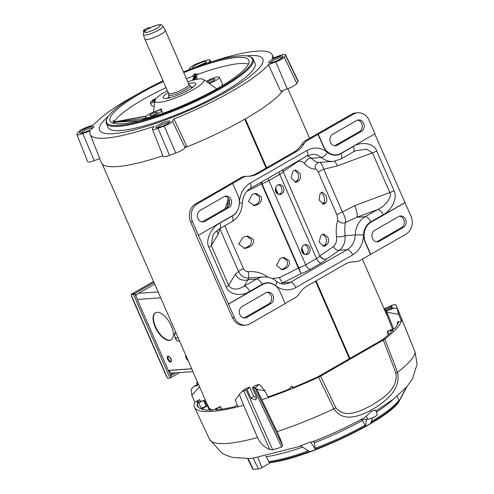 <?xml version="1.0" encoding="UTF-8"?>
<svg xmlns="http://www.w3.org/2000/svg" width="494" height="494" viewBox="0 0 494 494"><rect width="100%" height="100%" fill="white"/><g stroke="black" fill="none" stroke-linecap="round" stroke-linejoin="round"><path stroke-width="0.74" d="M265.278 391.359L263.728 389.365M387.629 316.994L387.883 317.574M209.141 408.081A100.152 19.797 -23.6 0 0 213 410.088M386.926 315.32L362.368 259.097M392.1 329.646A100.152 19.797 -23.6 0 0 392.236 328.306M245.314 118.887L266.649 167.725M275.516 188.01L278.252 194.278M301.741 248.044L304.483 254.311M316.086 280.876L349.95 358.391M349.394 358.712L315.53 281.197M303.551 253.78L301.562 249.217M277.325 193.741L275.331 189.183M266.093 168.04L244.758 119.208M283.408 187.393A4.989 4.273 -94 0 1 279.956 194.556A4.989 4.273 -94 0 1 275.8 191.765A4.989 4.273 -94 0 1 279.252 184.602A4.989 4.273 -94 0 1 283.408 187.393M278.307 184.799A4.989 4.273 -94 0 1 281.5 187.529A4.989 4.273 -94 0 1 278.993 194.5M309.633 247.432A4.989 4.273 -94 0 1 306.181 254.595A4.989 4.273 -94 0 1 302.025 251.804A4.989 4.273 -94 0 1 305.477 244.641A4.989 4.273 -94 0 1 309.633 247.432M304.532 244.833A4.989 4.273 -94 0 1 307.725 247.568A4.989 4.273 -94 0 1 305.218 254.534M245.129 236.57L247.55 235.965L253.181 239.096C254.126 242.566 252.934 245.141 249.606 246.821A103.654 20.489 156.4 0 1 247.364 247.797L244.87 248.408L238.633 244.098L242.887 237.552A103.654 20.489 -23.6 0 0 245.129 236.57M246.475 236.126L251.069 239.244C252.002 242.733 250.785 245.308 247.426 246.975A99.949 19.754 156.4 0 1 245.154 247.957L243.758 248.408M321.131 192.598L322.31 192.08L325.916 195.352C327.151 198.835 327.053 201.336 325.608 202.843A103.654 20.489 156.4 0 1 324.589 203.738L323.342 204.263L319.056 199.842L320.112 193.494A103.654 20.489 -23.6 0 0 321.131 192.598M321.23 192.518L323.613 195.513C324.861 199.02 324.786 201.515 323.397 203.003A99.949 19.754 156.4 0 1 322.409 203.892L324.589 203.738M281.778 257.954L283.883 257.368L289.027 260.536C290.089 263.845 289.169 266.402 286.254 268.199A103.654 20.489 156.4 0 1 284.328 269.156L282.167 269.749L276.492 265.513L279.851 258.912A103.654 20.489 -23.6 0 0 281.778 257.954M282.908 257.528L287.076 260.671C288.144 263.987 287.212 266.544 284.278 268.341A99.949 19.754 156.4 0 1 282.346 269.298L281.166 269.73M253.799 193.914L255.911 193.333L261.048 196.495C262.116 199.804 261.19 202.361 258.276 204.164A103.654 20.489 156.4 0 1 256.349 205.121L254.188 205.708L248.513 201.472L251.872 194.877A103.654 20.489 -23.6 0 0 253.799 193.914M254.929 193.494L259.103 196.631C260.165 199.947 259.233 202.503 256.306 204.3A99.949 19.754 156.4 0 1 254.367 205.263L253.194 205.689M294.257 170.523L295.764 169.979L299.932 173.215C301.105 176.537 300.704 179.056 298.734 180.773A103.654 20.489 156.4 0 1 297.4 181.687L295.838 182.23L291.102 177.939L292.923 171.443A103.654 20.489 -23.6 0 0 294.257 170.523M294.782 170.226L297.913 173.357C299.086 176.685 298.697 179.205 296.752 180.909A99.949 19.754 156.4 0 1 295.424 181.823L294.832 182.15M322.236 234.564L323.743 234.02L327.911 237.25C329.084 240.572 328.683 243.091 326.713 244.808A103.654 20.489 156.4 0 1 325.373 245.722L323.817 246.271L319.081 241.974L320.896 235.477A103.654 20.489 -23.6 0 0 322.236 234.564M322.761 234.267L325.892 237.398C327.065 240.72 326.676 243.233 324.731 244.95A99.949 19.754 156.4 0 1 323.403 245.864L322.81 246.185M372.445 238.423A6.058 5.193 -94 0 1 374.687 230.328L398.596 216.594A6.058 5.193 -94 0 1 400.548 215.989A6.058 5.193 -94 0 1 405.969 220.497A6.058 5.193 -94 0 1 403.351 227.481L379.441 241.214A6.058 5.193 -94 0 1 377.49 241.813A6.058 5.193 -94 0 1 372.445 238.423M239.862 314.598A6.058 5.193 -94 0 1 242.103 306.496L266.013 292.763A6.058 5.193 -94 0 1 267.964 292.164A6.058 5.193 -94 0 1 273.386 296.666A6.058 5.193 -94 0 1 270.768 303.649L246.858 317.383A6.058 5.193 -94 0 1 244.913 317.988A6.058 5.193 -94 0 1 239.862 314.598M197.896 218.539A6.058 5.193 -94 0 1 200.138 210.444L224.048 196.705A6.058 5.193 -94 0 1 225.999 196.106A6.058 5.193 -94 0 1 231.42 200.607A6.058 5.193 -94 0 1 228.802 207.591L204.893 221.331A6.058 5.193 -94 0 1 202.941 221.929A6.058 5.193 -94 0 1 197.896 218.539M330.48 142.365A6.058 5.193 -94 0 1 332.721 134.269L356.631 120.536A6.058 5.193 -94 0 1 358.582 119.931A6.058 5.193 -94 0 1 364.004 124.439A6.058 5.193 -94 0 1 361.386 131.423L337.476 145.156A6.058 5.193 -94 0 1 335.525 145.761A6.058 5.193 -94 0 1 330.48 142.365M223.337 226.585A5.206 1.031 156.4 0 1 224.813 225.931L224.751 225.777M248.414 271.694C246.123 271.7 244.474 270.693 243.48 268.662A5.206 1.031 -23.6 0 0 238.596 271.601C240.634 275.992 244.048 278.128 248.84 278.011L263.475 276.973A21.532 18.439 -94 0 0 256.547 279.104L244.141 286.236L248.84 278.011L248.414 271.694C255.281 271.144 261.48 272.744 267.007 276.504A5.206 1.019 -55.7 0 0 266.649 277.035M260.918 182.36L298.351 268.044A103.654 20.489 156.4 0 1 279.394 277.566L272.225 278.61M268.273 277.295L267.007 276.504M296.511 161.915A5.206 3.853 -126.5 0 0 296.659 162.298C299.247 160.55 301.902 161.007 304.619 163.668C308.627 167.534 312.208 169.325 315.37 169.034C316.413 169.115 317.401 170.171 318.321 172.208L336.988 214.939L337.791 220.349C336.346 224.566 335.908 229.982 336.482 236.595C336.927 241.165 335.92 244.468 333.45 246.506A5.206 3.853 -126.5 0 0 339.372 250.223C343.447 247.204 345.355 242.35 345.09 235.675C344.553 230.087 344.719 225.672 345.584 222.43L356.841 217.267L377.626 209.542C385.752 205.918 392.471 196.593 389.84 192.58L354.704 205.634A9.837 2.643 -110.4 0 1 356.841 217.267L365.22 216.668L377.626 209.542A6.058 2.89 60.1 0 1 383.122 214.767L370.716 221.892A15.468 13.252 86 0 0 363.535 235.033A23.385 20.026 -94 0 1 352.673 254.892L295.9 287.508A23.385 20.026 -94 0 1 275.522 285.594A15.468 13.252 86 0 0 262.042 284.328L249.637 291.454A6.058 2.89 -119.9 0 0 244.141 286.236C236.861 290.386 231.686 290.04 228.617 285.211L211.271 245.506L218.076 234.459A9.837 9.275 31.6 0 1 217.28 230.321M196.242 234.811L190.628 221.954A13.548 11.603 -94 0 1 195.636 203.855L230.185 184.009M230.136 183.898L240.806 177.766A13.548 11.603 -94 0 1 245.166 176.42L247.074 176.284A13.548 11.603 86 0 0 242.715 177.63L240.806 177.766M301.791 144.347A13.548 11.603 -94 0 1 305.86 140.389L307.768 140.259A13.548 11.603 86 0 0 303.699 144.211L301.791 144.347A26.732 22.897 -94 0 1 294.263 151.862L255.756 173.981A26.732 22.897 -94 0 1 248.618 176.259M305.86 140.389L351.58 114.262A13.548 11.603 -94 0 1 355.939 112.916L357.847 112.78A13.548 11.603 86 0 0 353.488 114.126L351.58 114.262M232.452 317.691L234.36 317.556A13.548 11.603 86 0 0 245.642 325.138L243.733 325.274A13.548 11.603 -94 0 1 232.452 317.691L196.013 234.94M355.025 261.697A13.548 11.603 86 0 0 355.865 261.672L353.957 261.808A13.548 11.603 -94 0 1 353.117 261.832L355.025 261.697A26.732 22.897 -94 0 0 353.364 261.74A26.732 22.897 -94 0 0 345.275 264.111L306.768 286.236A26.732 22.897 -94 0 0 299.241 293.745A13.548 11.603 86 0 1 295.171 297.703L285.137 303.47M234.36 317.556L228.487 304.106L262.444 284.6A15.147 12.974 -94 0 1 267.322 283.093A15.147 12.974 -94 0 1 279.937 291.571L285.186 303.582L250.001 323.792A13.548 11.603 86 0 1 245.642 325.138M307.768 140.259L353.488 114.126M352.413 261.832A26.732 22.897 -94 0 1 353.117 261.832M195.636 203.855L197.544 203.719L242.715 177.63M357.847 112.78A13.548 11.603 86 0 1 369.129 120.363L375.008 133.812L341.045 153.319A15.147 12.974 -94 0 1 336.167 154.826A15.147 12.974 -94 0 1 323.551 146.348L318.309 134.337M374.779 133.942L410.959 216.1A13.548 11.603 86 0 1 405.951 234.199L360.225 260.326A13.548 11.603 86 0 1 355.865 261.672M228.487 304.106L192.537 221.818L190.628 221.954M370.488 254.429L365.245 242.424A15.147 12.974 -94 0 1 370.846 222.183L404.808 202.67M336.031 154.832A15.147 12.974 -94 0 1 335.895 154.844A15.147 12.974 -94 0 1 323.28 146.366L318.031 134.362M303.699 144.211A26.732 22.897 -94 0 1 296.172 151.726L257.664 173.845A26.732 22.897 -94 0 1 249.575 176.216A26.732 22.897 -94 0 1 247.914 176.265A13.548 11.603 86 0 0 247.074 176.284M228.209 304.131L262.172 284.618A15.147 12.974 -94 0 1 267.044 283.111A15.147 12.974 -94 0 1 267.186 283.105M357.631 120.104A6.058 5.193 -94 0 1 362.207 125.124A6.058 5.193 -94 0 1 359.478 131.558L335.568 145.292A6.058 5.193 -94 0 1 334.568 145.724M399.597 216.162A6.058 5.193 -94 0 1 404.172 221.176A6.058 5.193 -94 0 1 401.443 227.611L377.533 241.35A6.058 5.193 -94 0 1 376.533 241.776M225.048 196.272A6.058 5.193 -94 0 1 229.624 201.293A6.058 5.193 -94 0 1 226.894 207.727L202.985 221.46A6.058 5.193 -94 0 1 201.984 221.892M267.013 292.331A6.058 5.193 -94 0 1 271.589 297.351A6.058 5.193 -94 0 1 268.86 303.785L244.95 317.519A6.058 5.193 -94 0 1 243.95 317.951M232.723 183.509L237.972 195.513A15.147 12.974 -94 0 1 232.371 215.755L198.409 235.268M197.544 203.719A13.548 11.603 86 0 0 192.537 221.818M370.766 254.41L365.517 242.406A15.147 12.974 -94 0 1 371.118 222.164L405.08 202.651M296.172 151.726L294.263 151.862M257.664 173.845L255.756 173.981M229.068 199.477L226.919 207.715M229.556 203.88L228.172 203.979A8.911 1.26 -171.8 0 1 226.993 203.145L225.128 208.74M319.161 162.427L333.222 161.427A21.532 18.439 -94 0 1 321.39 157.53A17.321 14.839 86 0 0 311.875 154.394L306.941 155.925A6.058 2.89 -119.9 0 0 307.04 150.448A23.385 20.026 -94 0 1 327.417 152.362A15.468 13.252 86 0 0 340.897 153.628L353.303 146.502C361.497 140.994 374.353 143.433 376.675 150.936L394.021 190.641C397.874 197.267 391.884 210.537 383.122 214.767M337.791 220.349A5.206 4.032 -161.5 0 0 345.584 222.43C345.849 219.657 344.793 216.168 342.41 211.963L323.737 169.226C322.347 164.792 320.89 162.52 319.365 162.409C317.228 162.767 314.53 161.384 311.263 158.247L307.342 155.703M280.888 283.587L282.599 282.84A108.859 21.514 -23.6 0 0 300.976 273.651A13.19 2.606 -23.6 0 0 310.417 269.298L321.248 263.08A13.19 2.606 -23.6 0 0 326.429 259.029A108.859 21.514 -23.6 0 0 339.372 250.223L347.171 249.674A17.321 14.839 86 0 0 355.217 234.959L345.09 235.675A5.206 1.309 174.3 0 1 336.482 236.595M334.747 161.254A9.837 2.643 -110.4 0 1 337.359 165.928L372.495 152.881L366.634 149.151L355.939 150.689M219.713 228.666C215.903 231.303 213.636 233.483 212.908 235.206L211.271 245.506A6.058 1.198 -23.6 0 1 208.919 247.315C205.066 240.689 211.055 227.425 219.818 223.189A6.058 2.89 60.1 0 1 219.713 228.666L232.118 221.54A6.058 2.89 60.1 0 0 232.223 216.063A15.468 13.252 86 0 0 239.405 202.923A23.385 20.026 -94 0 1 250.267 183.064L307.04 150.448M262.042 284.328A6.058 2.89 -119.9 0 0 256.547 279.104L248.167 279.697A9.837 9.275 31.6 0 1 235.422 274.164L228.617 285.211A6.058 1.198 -23.6 0 1 226.264 287.02L208.919 247.315M337.359 165.928L323.737 169.226A5.206 1.031 -23.6 0 0 318.321 172.208M336.988 214.939A5.206 1.031 156.4 0 1 342.41 211.963L354.704 205.634M319.21 162.421A5.206 4.662 -96.3 0 0 315.37 169.034M327.417 152.362A6.058 2.439 -51 0 1 321.39 157.53L311.263 158.247A5.206 3.063 -45.2 0 0 304.619 163.668M282.729 169.831L283.142 171.437A103.654 20.489 -23.6 0 0 296.659 162.298M333.45 246.506A103.654 20.489 156.4 0 1 319.933 255.645C321.538 258.418 323.706 259.548 326.429 259.029C323.607 259.634 321.384 258.566 319.76 255.812L283.142 171.437L319.76 255.812A7.984 1.581 156.4 0 1 316.524 258.59L305.7 264.815L268.909 180.606L279.734 174.382L316.524 258.59A5.206 2.482 -119.9 0 0 321.248 263.08M282.562 169.93L282.969 171.597A7.984 1.581 -23.6 0 1 279.734 174.382A5.206 2.482 -119.9 0 1 279.067 171.937M261.295 182.144L298.784 267.859L300.976 273.651L298.351 268.044L298.784 267.859A7.984 1.581 156.4 0 0 305.7 264.815A5.206 2.482 -119.9 0 0 310.417 269.298M279.394 277.566A5.206 0.809 -115.4 0 0 282.599 282.84L290.404 282.29L347.171 249.674A6.058 2.89 -119.9 0 1 352.673 254.892M218.076 234.459L219.929 228.87A5.206 1.031 156.4 0 1 220.83 228.024M340.897 153.628A6.058 2.89 -119.9 0 1 340.792 159.105L353.198 151.979A6.058 2.89 -119.9 0 0 353.303 146.502M246.352 55.871A89.087 17.611 156.4 0 1 249.118 55.618A89.087 17.611 156.4 0 1 227.079 91.384A89.087 17.611 156.4 0 1 113.311 133.639A89.087 17.611 156.4 0 1 108.519 116.09M183.447 71.92A79.46 15.703 156.4 0 1 240.035 55.828A79.46 15.703 156.4 0 1 249.519 56.569L250.427 56.903A80.176 15.845 156.4 0 1 253.212 59.169L255.034 63.331A80.176 15.845 156.4 0 1 206.165 101.424A80.176 15.845 156.4 0 1 120.456 130.54A80.176 15.845 156.4 0 1 108.1 127.526L106.278 123.364A80.176 15.845 156.4 0 1 106.506 119.776L106.877 118.881A79.46 15.703 156.4 0 1 163.039 80.837M80.855 133.152L83.591 130.916C86.932 129.107 89.815 128.039 92.236 127.718L93.113 127.81M157.092 127.755L161.711 124.544L168.466 122.321L169.337 122.407M269.959 62.917L272.682 60.694C276.023 58.872 278.906 57.798 281.327 57.471L282.21 57.563M194.043 67.82L205.096 62.868L205.979 62.96M138.308 93.669A99.319 19.63 -23.6 0 0 94.033 124.587L86.635 127.335A7.873 1.556 -23.6 0 0 78.194 132.139A114.806 22.693 -23.6 0 0 76.99 134.096A7.873 1.556 -23.6 0 0 76.922 134.535A7.873 1.556 -23.6 0 0 82.764 133.627L90.155 130.879A99.319 19.63 -23.6 0 0 90.155 134.263A99.319 19.63 -23.6 0 0 153.943 126.365L152.51 128.687A7.873 1.556 -23.6 0 0 152.399 129.187A7.873 1.556 -23.6 0 0 158.031 128.36A114.806 22.693 -23.6 0 0 164.249 126.05A7.873 1.556 -23.6 0 0 172.523 121.252L173.956 118.931A99.319 19.63 -23.6 0 0 232.341 91.013A99.319 19.63 -23.6 0 0 268.396 64.671L280.716 91.359L287.28 88.92A8.911 1.76 -23.6 0 0 296.832 83.48A115.843 22.897 -23.6 0 0 298.049 81.51A8.911 1.76 -23.6 0 0 298.123 80.991L285.501 54.704A7.873 1.556 -23.6 0 0 279.672 55.631L272.274 58.378A99.319 19.63 -23.6 0 0 272.169 54.741A99.319 19.63 -23.6 0 0 209.66 62.491M283.099 90.476A100.406 19.846 156.4 0 1 245.141 118.986A100.406 19.846 156.4 0 1 185.133 147.607L186.399 145.551L173.956 118.931M82.652 130.033A7.805 1.544 156.4 0 1 90.408 126.76A7.805 1.544 156.4 0 1 93.804 126.97A7.805 1.544 156.4 0 1 90.692 129.465A7.805 1.544 156.4 0 1 79.793 133.096A7.805 1.544 156.4 0 1 82.652 130.033M192.777 68.289A7.805 1.544 156.4 0 1 192.648 68.252A7.805 1.544 156.4 0 1 196.464 64.671A7.805 1.544 156.4 0 1 205.479 61.491A7.805 1.544 156.4 0 1 206.665 62.133A7.805 1.544 156.4 0 1 204.146 64.269M279.777 59.231A7.805 1.544 156.4 0 1 268.878 62.855A7.805 1.544 156.4 0 1 271.737 59.799A7.805 1.544 156.4 0 1 279.493 56.526A7.805 1.544 156.4 0 1 282.889 56.736A7.805 1.544 156.4 0 1 279.777 59.231M156.95 127.767A7.805 1.544 156.4 0 1 156.018 127.699A7.805 1.544 156.4 0 1 159.828 124.111A7.805 1.544 156.4 0 1 168.849 120.931A7.805 1.544 156.4 0 1 170.029 121.573A7.805 1.544 156.4 0 1 164.595 125.272A7.805 1.544 156.4 0 1 156.95 127.767M253.212 59.169A80.176 15.845 156.4 0 1 204.343 97.262A80.176 15.845 156.4 0 1 118.64 126.378A80.176 15.845 156.4 0 1 106.278 123.364M249.519 56.569A79.46 15.703 156.4 0 1 210.703 93.051A79.46 15.703 156.4 0 1 118.9 125.42A79.46 15.703 156.4 0 1 106.877 118.881M155.814 113.713A4.187 0.827 -23.6 0 0 157.5 112.187A4.187 0.827 -23.6 0 0 151.504 114.015A4.187 0.827 -23.6 0 0 149.824 115.54A4.187 0.827 -23.6 0 0 155.814 113.713M208.042 82.665A4.187 0.827 -23.6 0 0 213.303 80.683A4.187 0.827 -23.6 0 0 214.989 79.157A4.187 0.827 -23.6 0 0 208.993 80.991A4.187 0.827 -23.6 0 0 207.394 82.202M149.071 114.188A8.911 1.76 -23.6 0 0 145.489 117.424A8.911 1.76 -23.6 0 0 158.247 113.54A8.911 1.76 -23.6 0 0 161.847 110.551L161.322 109.02L156.332 110.94A8.911 1.76 -23.6 0 0 149.071 114.188M162.68 113.422L161.847 110.551M209.209 83.505A8.911 1.76 -23.6 0 0 215.736 80.51A8.911 1.76 -23.6 0 0 219.311 77.255A8.911 1.76 -23.6 0 0 206.56 81.164A8.911 1.76 -23.6 0 0 206.226 81.356M221.806 85.913L222.386 83.671L219.311 77.255M113.151 123.253A75.687 14.962 156.4 0 1 113.274 123L113.25 120.672L114.941 121.685L117.93 121.203M186.405 78.694A75.687 14.962 156.4 0 1 192.401 76.342L194.482 74.001L198.304 74.149A75.687 14.962 156.4 0 1 248.463 64.134M146.378 116.022L115.256 121.746L114.417 121.147A75.687 14.962 156.4 0 1 143.161 99.467A75.687 14.962 156.4 0 1 165.996 87.611M183.743 72.599A75.743 14.974 156.4 0 1 248.89 60.33A75.743 14.974 156.4 0 1 218.459 87.864A75.743 14.974 156.4 0 1 110.069 120.974A75.743 14.974 156.4 0 1 140.475 93.385A75.743 14.974 156.4 0 1 163.335 81.516M188.566 83.647A17.821 3.52 156.4 0 1 195.748 84.289A17.821 3.52 156.4 0 1 188.64 89.976A17.821 3.52 156.4 0 1 163.755 98.269A17.821 3.52 156.4 0 1 168.164 92.563M190.937 87.21A14.616 2.89 156.4 0 1 193.043 87.117M152.319 100.943A5.527 1.093 -23.6 0 0 150.374 102.783L151.46 105.537L154.147 106.679M187.745 81.769A26.732 5.286 156.4 0 1 203.553 79.435A26.732 5.286 156.4 0 1 193.228 89.655A26.732 5.286 156.4 0 1 167.602 100.603A26.732 5.286 156.4 0 1 154.888 100.696A26.732 5.286 156.4 0 1 165.706 91.6A26.732 5.286 156.4 0 1 167.343 90.68M268.396 64.671L275.794 61.923A7.873 1.556 -23.6 0 0 284.235 57.119A114.806 22.693 -23.6 0 0 285.439 55.161A7.873 1.556 -23.6 0 0 285.501 54.704M208.511 62.855L209.919 60.571A7.873 1.556 -23.6 0 0 210.018 60.052A7.873 1.556 -23.6 0 0 204.399 60.898A114.806 22.693 -23.6 0 0 198.18 63.207A7.873 1.556 -23.6 0 0 189.906 68.005L188.801 69.802M162.89 155.746A100.406 19.846 156.4 0 1 101.394 162.711L90.155 134.263M167.67 98.201A14.616 2.89 156.4 0 1 169.17 96.719M139.37 120.647L114.546 122.327L113.274 123M192.537 80.312L194.278 76.101L192.401 76.342M198.304 74.149L196.322 75.341L197.094 79.275M195.834 79.522L195.945 75.675L195.507 75.761L194.519 76.2L193.247 80.127M195.945 75.675L196.322 75.341M113.25 120.672A1.785 1.68 -147.8 0 0 115.256 121.746L115.108 122.117L145.847 118.325M143.167 119.647A1.785 0.408 84.9 0 0 143.155 118.566L145.755 118.091M114.546 122.327L115.108 122.117M161.729 110.162A8.911 1.76 -23.6 0 0 156.332 110.94M154.813 101.295L152.541 101.455L152.121 100.498L155.11 98.781L155.591 99.109M150.374 102.783A5.527 1.093 -23.6 0 0 154.721 102.054M154.986 100.294L152.121 100.498M155.499 99.331L154.258 100.041L155.116 99.986M155.437 98.757L153.047 100.128L155.709 99.041M76.922 134.535L87.636 161.649A8.911 1.76 -23.6 0 0 94.243 160.624L99.757 158.574M152.399 129.187L163.119 156.308A8.911 1.76 -23.6 0 0 169.485 155.369A115.843 22.897 -23.6 0 0 175.765 153.041A8.911 1.76 -23.6 0 0 185.127 147.613L172.523 121.252M385.641 312.381A112.978 22.329 156.4 0 1 385.962 312.362M414.787 351.407L395.873 304.619L393.045 304.915L391.52 305.897L392.502 308.386M198.347 402.443L197.699 401.054L199.619 399.64L200.521 401.591M204.306 400.208L206.998 405.809L204.306 400.208L197.267 402.622M197.23 402.585L197.223 402.524A109.767 21.699 156.4 0 1 197.699 401.054M209.394 410.174L207.492 405.907L207.894 405.537L200.286 408.594A109.767 21.699 156.4 0 1 197.464 405.994A109.767 21.699 156.4 0 1 197.044 403.808L198.668 402.758L201.305 408.433M198.86 407.711L197.044 403.808M221.281 409.248L220.33 406.574L212.914 410.1A109.767 21.699 156.4 0 1 201.719 409.162L201.651 409.112M237.274 405.117L233.872 406.883A109.767 21.699 156.4 0 1 215.816 409.89L215.52 409.829M318.198 376.638L317.938 376.761A109.767 21.699 156.4 0 1 293.609 387.339L292.04 387.605L292.158 386.37L291.491 386.506L290.793 386.932L290.225 388.333L288.44 389.408A109.767 21.699 156.4 0 1 269.249 396.54L267.958 396.904M375.94 411.008L393.57 399.022L407 386.611L412.471 378.855L417.078 364.22L415.145 352.302L401.875 319.315A112.978 22.329 156.4 0 1 401.468 321.075L397.176 322.137L398.516 322.273A109.767 21.699 156.4 0 1 394.805 328.3L387.185 331.53L393.212 330.116A109.767 21.699 156.4 0 1 382.368 339.742L382.208 339.86M391.415 308.497L391.273 308.133L385.536 310.621A100.875 19.939 -23.6 0 1 385.61 311.436L386.963 312.171L393.607 329.066M385.61 311.436L394.101 307.99L397.232 308.552L398.547 314.264L386.963 312.171M391.316 308.41L394.101 307.99M398.547 314.264L401.468 321.075A112.978 22.329 156.4 0 1 384.838 339.094L397.485 372.322C401.474 390.39 384.116 402.283 372.89 409.23C361.071 415.528 343.707 423.494 333.913 408.841L318.513 377.194A112.978 22.329 156.4 0 1 268.285 397.59L265.074 390.945L256.738 389.272L255.386 387.685L259.029 384.418L258.183 384.641A100.875 19.939 156.4 0 1 254.848 385.703L252.335 387.957A107.118 21.174 -23.6 0 0 253.379 387.629L255.386 387.685M268.285 397.59A112.978 22.329 156.4 0 1 261.826 399.776L277.054 431.639C279.74 437.307 281.586 441.963 282.58 445.607L281.66 447.082A104.765 20.705 156.4 0 1 272.663 449.812L269.761 449.491C264.241 447.237 260.171 443.254 257.559 437.542L243.622 405.29A112.978 22.329 156.4 0 1 237.935 406.784A112.978 22.329 156.4 0 1 194.525 407.278A112.978 22.329 156.4 0 1 194.784 402.159L191.87 395.342L191.221 389.377L193.648 386.629L198.718 384.857M301.068 446.07L252.502 458.309M269.903 462.551A80.324 15.876 -23.6 0 0 345.46 436.752A80.324 15.876 -23.6 0 0 399.461 400.653C390.803 418.795 306.755 458.574 270.465 462.575L269.428 462.415A80.763 15.962 -23.6 0 0 309.54 451.522L300.537 445.73A94.817 18.741 -23.6 0 0 310.467 442.044L311.955 442.044C330.566 434.825 348.085 426.699 364.51 417.652L366.282 416.195L367.74 419.276L361.361 419.727L361.355 419.375M367.74 419.276A5.706 1.13 156.4 0 0 373.822 417.214A5.706 1.13 156.4 0 0 377.317 414.503L375.57 410.069L371.229 411.391L366.282 416.195M318.513 377.194L319.562 376.687L317.963 376.774L382.547 339.668L384.838 339.094M193.648 386.629L197.063 384.591A107.118 21.174 -23.6 0 1 197.341 384.215L198.292 383.881M199.52 386.697L191.87 395.342M194.784 402.159L199.619 399.64M197.242 384.351L196.538 382.819L197.427 381.899M246.074 389.84A107.118 21.174 -23.6 0 0 247.086 389.544L249.6 387.29A100.875 19.939 156.4 0 1 246.426 388.204L245.475 388.525L241.832 391.791L246.074 389.84L272.663 449.812M249.6 387.29L253.657 396.132L256.682 398.269M252.335 387.957L256.392 396.793L255.911 399.93L251.143 398.386L247.086 389.544M281.66 447.082L253.379 387.629M261.826 399.776L256.738 389.272M259.029 384.418L260.066 385.073L265.074 390.945M237.935 406.784L235.224 399.992L239.362 394.533L243.622 405.29M241.832 391.791L239.362 394.533M237.96 405.926L237.595 405.549L237.96 405.926M215.816 409.89L216.168 409.217L216.471 409.829M220.176 406.846L216.168 409.217M201.719 409.162L202.756 408.254L203.405 409.606M207.492 405.907L202.756 408.254M206.992 405.815L204.312 400.226L198.668 402.758M270.774 462.532L261.987 467.583A2.853 0.562 156.4 0 1 258.343 468.936L253.206 469.3A2.853 0.562 156.4 0 1 252.767 469.195L247.71 458.654M269.428 462.415L265.76 456.234M361.608 419.591L365.665 426.013A80.763 15.962 -23.6 0 1 315.518 449.299L314.258 442.822L313.27 441.093M372.618 417.776L370.71 423.111A80.763 15.962 -23.6 0 0 398.93 401.375L398.849 400.301A81.22 16.055 156.4 0 1 371.222 421.672M397.133 396.169L398.849 400.301M320.538 376.156L335.815 407.741C345.769 419.672 361.466 410.347 372.186 405.061C382.226 398.417 398.189 389.605 395.947 373.198L383.295 340.1L320.538 376.156L317.963 376.774M383.295 340.1L384.147 339.576M406.222 387.494L398.93 401.375M366.32 419.042L365.665 426.013M315.518 449.299L310.467 442.044M399.461 400.653A80.324 15.876 -23.6 0 0 399.739 400.165L406.933 386.685M401.875 319.315L397.232 308.552M390.729 306.712L390.735 306.731A107.118 21.174 156.4 0 1 390.859 306.947L391.476 308.515M390.859 306.947L385.129 309.429A100.875 19.939 -23.6 0 0 384.69 308.769L385.592 311.072M390.735 306.731L391.52 305.897M393.045 304.915L384.74 308.515M385.586 310.596L385.129 309.429M169.343 340.459A15.684 7.478 -119.9 0 0 170.998 339.971A15.684 7.478 -119.9 0 0 170.51 324.206A15.684 7.478 -119.9 0 0 157.03 312.282A15.684 7.478 -119.9 0 0 155.375 312.77A15.684 7.478 -119.9 0 0 155.863 328.529A15.684 7.478 -119.9 0 0 169.343 340.459M155.579 312.659A15.684 7.478 -119.9 0 0 156.382 328.516A15.684 7.478 -119.9 0 0 169.751 340.224A15.684 7.478 -119.9 0 0 171.202 339.841M168.312 370.401L191.678 368.746M192.938 371.624L172.789 373.05A4.631 3.971 -94 0 1 168.929 370.457L168.886 370.364M135.869 296.147A4.631 3.971 -94 0 1 136.702 294.399M175.876 372.834L170.813 375.743L171.319 377.293M171.486 377.28L179.693 372.562M154.011 282.531L134.893 293.516L132.448 293.757M154.684 284.069L135.56 295.054L134.893 293.516M132.071 293.893A1.89 0.902 60.1 0 1 132.244 293.714A1.89 0.902 60.1 0 1 132.441 293.658L132.423 293.689M131.602 295.931A1.89 0.37 156.4 0 0 131.423 296.227A1.89 0.37 156.4 0 0 131.713 296.295L130.984 294.517L133.454 294.344L170.047 378.108L171.35 377.354L134.757 293.597L133.454 294.344M134.757 293.597L132.287 293.769L130.984 294.517M131.423 296.227L166.466 376.44A1.89 0.37 -23.6 0 0 166.756 376.508L167.577 378.281L170.047 378.108M165.262 30.295L188.899 84.406A11.134 2.198 156.4 0 1 182.113 89.698A11.134 2.198 156.4 0 1 170.208 93.743A11.134 2.198 156.4 0 1 168.497 93.323L144.853 39.211A11.134 2.198 156.4 0 1 144.841 39.174L143.334 34.679A10.714 2.118 156.4 0 0 145.001 35.117A10.714 2.118 156.4 0 0 156.536 31.184A10.714 2.118 156.4 0 0 162.964 26.102L165.243 30.264A11.134 2.198 156.4 0 1 165.262 30.295A11.134 2.198 156.4 0 1 158.475 35.587A11.134 2.198 156.4 0 1 146.57 39.631A11.134 2.198 156.4 0 1 144.853 39.211M145.767 30.43A8.583 1.698 156.4 0 0 145.86 32.431A8.583 1.698 156.4 0 0 156.814 28.356A8.583 1.698 156.4 0 0 158.938 24.91A8.583 1.698 156.4 0 0 150.905 27.485L145.446 30.548C143.853 31.313 143.149 32.69 143.334 34.679M176.037 332.937L174.783 333.339L175.691 332.159M174.771 333.141A4.458 2.013 72.3 0 0 174.709 333.289A4.458 2.013 72.3 0 0 174.617 335.969L175.104 332.635M179.532 340.94L178.278 341.342L176.364 339.971A4.458 2.013 72.3 0 1 174.617 335.969L175.623 338.229L177.902 337.501M177.118 340.656A4.458 2.013 72.3 0 1 177.05 340.607A4.458 2.013 72.3 0 1 176.364 339.971L175.623 338.229M177.402 336.068A6.2 2.803 72.3 0 0 178.766 339.193M145.656 30.449L143.309 30.511L146.977 28.238L148.571 27.645L150.954 27.676M150.898 27.547L145.637 30.406M243.48 268.662L224.813 225.931M246.741 191.369A103.654 20.489 -23.6 0 0 261.561 183.83L261.993 183.651A7.984 1.581 -23.6 0 0 268.909 180.606A5.206 2.482 -119.9 0 1 268.236 178.161M219.818 223.189L232.223 216.063M249.637 291.454C241.443 296.968 228.586 294.529 226.264 287.02M394.021 190.641A6.058 1.198 -23.6 0 1 389.84 192.58L372.495 152.881A6.058 1.198 -23.6 0 0 376.675 150.936M219.929 228.87L238.596 271.601L235.422 274.164M363.535 235.033A6.058 0.34 -178.7 0 0 355.217 234.959A21.532 18.439 -94 0 1 365.22 216.668A6.058 2.89 60.1 0 1 370.716 221.892M275.522 285.594A6.058 2.439 -51 0 0 276.22 281.111C278.962 283.253 281.833 284.223 284.828 284.007A17.321 14.839 86 0 0 290.404 282.29A6.058 2.89 -119.9 0 1 295.9 287.508M306.941 155.925L250.168 188.541A6.058 2.89 -119.9 0 0 250.267 183.064M250.168 188.541C245.419 191.425 242.813 196.34 242.344 203.287A6.058 0.34 -178.7 0 0 239.405 202.923M361.386 131.423L359.478 131.558M337.476 145.156L335.568 145.292M204.893 221.331L202.985 221.46M228.802 207.591L226.894 207.727M270.768 303.649L268.86 303.785M246.858 317.383L244.95 317.519M403.351 227.481L401.443 227.611M379.441 241.214L377.533 241.35M324.731 244.95L326.713 244.808M323.403 245.864L325.373 245.722M296.752 180.909L298.734 180.773M295.424 181.823L297.4 181.687M256.306 204.3L258.276 204.164M254.367 205.263L256.349 205.121M282.346 269.298L284.328 269.156M284.278 268.341L286.254 268.199M323.397 203.003L325.608 202.843M245.154 247.957L247.364 247.797M247.426 246.975L249.606 246.821M195.087 73.779A1.785 0.488 -110.3 0 1 195.507 75.761L194.537 79.806M203.553 79.435L216.675 88.877A35.037 6.928 156.4 0 1 216.681 88.877L216.946 89.031M194.482 74.001A1.785 0.469 -110.5 0 1 194.914 75.983L193.969 79.942M146.292 116.096L115.256 121.746M113.132 120.863A1.785 1.68 -148.9 0 0 115.145 121.932L146.076 116.3M158.031 128.36L169.485 155.369M164.249 126.05L175.765 153.041M275.794 61.923L287.28 88.92M284.235 57.119L296.832 83.48M285.439 55.161L298.049 81.51M209.919 60.571L210.679 62.151M82.764 133.627L94.243 160.624M257.559 437.542A112.027 22.144 156.4 0 1 226.777 443.427A112.027 22.144 156.4 0 1 209.555 439.327L194.525 407.278M415.145 352.302A112.027 22.144 156.4 0 1 397.485 372.322A6.058 1.099 159.1 0 1 395.947 373.198M335.815 407.741A6.058 1.383 -25.8 0 1 333.913 408.841A112.027 22.144 156.4 0 1 277.054 431.639M254.873 387.42L282.58 445.607M269.761 449.491L243.764 390.785M308.484 450.843A81.22 16.055 156.4 0 1 268.668 461.612M302.643 447.089A81.825 16.172 156.4 0 1 266.068 456.703M365.251 425.112A81.22 16.055 156.4 0 1 315.246 448.336M362.121 420.592A81.825 16.172 156.4 0 1 314.258 442.822M393.514 399.066A81.825 16.172 156.4 0 1 376.372 412.113M253.268 458.228L258.343 468.936M248.149 458.636L253.206 469.3M257.849 457.642L261.987 467.583M251.143 398.386L253.657 396.132M397.855 323.817L397.176 322.137M388.766 334.45L387.562 331.573M392.545 330.819L392.242 330.035M292.158 386.37L292.763 387.629L292.158 386.388M206.084 406.241L203.664 400.659M168.46 356.458A2.742 1.309 -119.9 0 0 168.392 356.495A2.742 1.309 -119.9 0 0 168.479 359.249A2.742 1.309 -119.9 0 0 170.838 361.336A2.742 1.309 -119.9 0 0 171.128 361.25C172.684 362.355 169.263 355.303 168.51 356.458L168.392 356.495M170.64 362.053A3.279 1.562 60.1 0 1 167.664 359.224A3.279 1.562 60.1 0 1 168.065 356.162A3.279 1.562 60.1 0 1 171.041 358.99A3.279 1.562 60.1 0 1 170.64 362.053M186.374 356.6A2.742 1.309 -119.9 0 0 187.3 358.724M188.066 360.478A3.279 1.562 60.1 0 1 186.016 357.928A3.279 1.562 60.1 0 1 185.781 355.248M160.692 297.826L137.326 299.481M168.929 370.457L191.721 368.845M138.573 293.325L158.123 291.942M170.905 358.848A2.742 1.309 60.1 0 1 170.362 357.897M173.363 373.013L170.239 374.804M153.572 281.518L132.441 293.658M131.713 296.295L166.756 376.508M172.869 373.044L170.152 374.613M191.419 88.272L190.165 85.518A11.85 2.34 156.4 0 1 182.959 91.149A11.85 2.34 156.4 0 1 170.282 95.459A11.85 2.34 156.4 0 1 168.454 95.009L168.559 92.755M143.501 30.56L144.05 31.82M207.752 405.537L102.239 164.027M388.932 319.908L388.735 319.451M309.571 138.258L287.909 88.679M228.308 198.242L226.993 203.145M353.198 151.979L355.946 150.689M276.22 281.111C272.435 278.085 268.186 276.708 263.475 276.973M340.792 159.105L333.222 161.427M242.344 203.287C241.961 211.383 238.553 217.465 232.118 221.54M145.489 117.424L146.051 118.838M154.888 100.696L153.486 112.027M115.38 121.666L114.466 121.512M210.018 60.052L210.981 62.046M272.169 54.741L273.664 57.866M253.052 458.253L249.933 458.531L232.68 457.438L226.524 455.425L221.633 452.875L209.555 439.327M385.616 311.479L392.681 329.436M387.142 331.622L388.389 334.784M220.441 406.599L221.683 409.186M207.931 405.562L210.148 410.174M153.548 281.475L132.244 293.714M168.454 95.009L169.621 97.793M162.964 26.102C161.939 24.817 160.828 24.348 159.63 24.7C157.203 24.959 154.221 25.904 150.682 27.541M190.165 85.518L188.436 84.066M143.309 30.511L143.939 31.956"/></g></svg>
